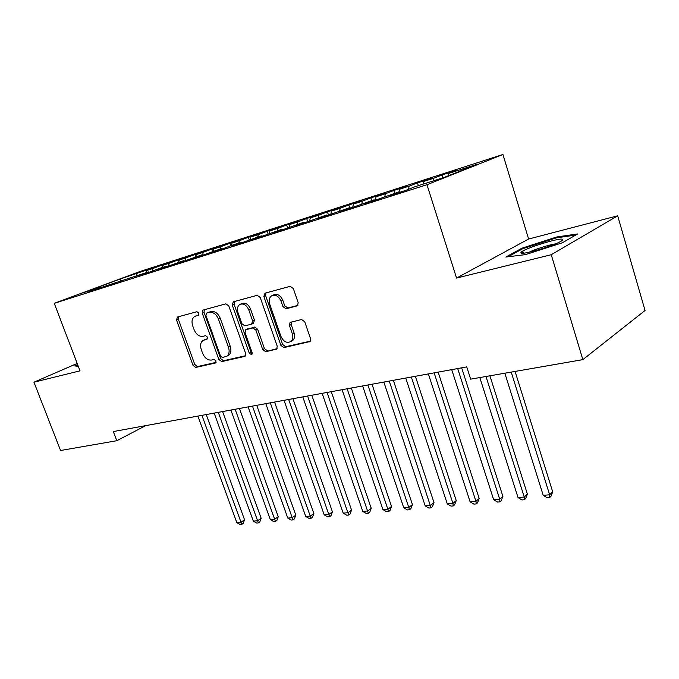 <?xml version="1.0" encoding="UTF-8"?>
<svg xmlns="http://www.w3.org/2000/svg" width="679" height="679" viewBox="0 0 679 679"><rect width="100%" height="100%" fill="white"/><g stroke="black" fill="none" stroke-linecap="round" stroke-linejoin="round"><path stroke-width="1.02" d="M198.896 313.18L196.935 311.72L177.414 317.042L176.532 320.064L192.989 365.361L195.713 367.449L215.379 363.019L216.058 360.939L214.097 359.454L211.517 360.048C207.715 360.379 204.752 358.139 202.631 353.309L201.256 349.507C199.974 345.356 200.56 342.326 203.021 340.434L207.12 339.152L207.511 337.149L205.55 335.681L202.979 336.326C199.185 336.733 196.223 334.509 194.084 329.646L192.7 325.818C191.368 321.43 192.038 318.298 194.712 316.422L198.446 315.26L198.896 313.18M296.952 306.034L297.521 305.771L298.183 302.681L293.328 288.541L290.188 286.326L264.997 293.192L263.859 296.494L280.885 345.382L283.924 347.606L310.023 341.529L310.532 338.651L304.735 321.753L301.586 319.512L290.043 322.466L289.441 325.445L292.309 333.728C293.311 337.073 292.844 339.661 290.892 341.478C286.886 343.498 283.576 341.8 280.936 336.394L269.716 304.133C268.621 300.373 269.257 297.589 271.634 295.798C275.53 294.279 278.662 296.061 281.047 301.162L282.931 306.611L286.029 308.818L297.546 305.745M551.246 254.727L617.686 215.812L528.618 239.025L456.56 278.059L551.246 254.727L582.845 359.641L470.657 379.154L466.736 366.898L113.334 431.555L116.813 440.713L145.73 425.623M456.56 278.059L426.964 184.713L54.261 303.343L139.611 271.625L502.927 154.489L426.964 184.713M77.194 363.452L33.95 382.192L80.02 370.844L54.261 303.343M33.95 382.192L60.567 450.5L116.813 440.713M228.798 305.957L225.895 303.836L202.877 310.142L202.223 313.129L218.859 359.48L221.677 361.61L244.559 356.458L245.102 356.212L245.611 353.403L228.798 305.957M233.296 301.824L257.197 295.314L260.218 297.478L277.227 346.214L276.709 349.065L265.667 351.714L262.688 349.515L255.864 330.079L252.894 327.915L245.671 329.782L245.077 332.718L252.164 352.766L251.807 354.735L249.363 353.394L232.252 305.024L233.296 301.824M146.477 270.887L146.214 270.174L120.242 278.984L82.66 292.955L99.567 287.557L89.653 291.249L148.548 271.897L138.652 275.615L148.99 272.313L158.886 268.595L165.888 266.363L156 270.081L166.669 266.669L183.763 260.643L173.9 264.369L184.917 260.846L202.215 254.744L192.378 258.47L203.751 254.837L221.269 248.658L211.458 252.376L223.213 248.633L232.999 244.907L240.952 242.369L231.174 246.087L243.328 242.208L261.288 235.868L251.561 239.585L264.131 235.571L282.32 229.146L272.652 232.855L285.655 228.704L304.073 222.194L294.482 225.886L307.952 221.592L326.607 214.997L317.085 218.672L331.038 214.225L349.94 207.536L340.519 211.194L354.981 206.577L374.137 199.804L364.81 203.445L379.824 198.658L399.227 191.784L390.018 195.399L405.609 190.426L414.733 186.827L444.1 177.44L477.643 164.123L448.912 173.349L448.539 175.683M146.214 270.174L155.652 267.136L146.579 270.522L152.97 268.468L152.223 271.099M162.442 266.21L162.026 265.082L152.97 268.468M162.026 265.082L171.736 261.958L162.68 265.345L169.249 263.231L168.494 265.99M178.866 261.423L178.297 259.845L169.249 263.231M178.297 259.845L188.287 256.637L179.248 260.023L186.012 257.85L185.24 260.728M195.781 256.526L195.043 254.464L186.012 257.85M195.043 254.464L205.321 251.154L196.307 254.54L203.267 252.299L202.563 254.99M213.113 251.289L212.272 248.913L203.267 252.299M212.272 248.913L222.865 245.509L213.877 248.896L221.057 246.587L220.454 248.921M230.902 245.705L230.028 243.201L221.057 246.587M230.028 243.201L240.935 239.695L231.98 243.074L239.381 240.697L238.796 243.057M249.235 239.959L248.319 237.319L239.381 240.697M248.319 237.319L259.565 233.695L250.653 237.073L258.283 234.62L257.706 237.013M268.137 234.043L267.178 231.25L258.283 234.62M267.178 231.25L278.772 227.516L269.902 230.885L277.779 228.356L277.219 230.775M287.633 227.94L286.623 224.987L277.779 228.356M286.623 224.987L298.59 221.142L289.78 224.494L297.903 221.889L297.351 224.342M307.748 221.651L306.696 218.528L297.903 221.889M306.696 218.528L319.045 214.556L310.295 217.908L318.689 215.209L318.154 217.696M328.475 215.039L327.414 211.865L318.689 215.209M327.414 211.865L340.162 207.757L331.488 211.093L340.162 208.3L339.627 210.889M349.685 207.621L348.811 204.973L340.162 208.3M348.811 204.973L361.992 200.738L353.394 204.048L362.365 201.171L361.822 203.912M371.803 200.551L370.929 197.861L362.365 201.171M370.929 197.861L384.552 193.473L376.056 196.774L385.332 193.787L384.781 196.715M394.677 193.235L393.795 190.502L385.332 193.787M393.795 190.502L407.892 185.961L399.498 189.237L409.106 186.148L408.546 189.271M418.349 185.673L417.458 182.889L409.106 186.148M417.458 182.889L432.048 178.187L423.772 181.437L433.72 178.238L433.27 180.903M442.844 177.847L441.953 175.004L433.72 178.238M441.953 175.004L457.069 170.14L448.912 173.349M399.227 191.784L399.778 192.284M374.137 199.804L374.689 200.297M423.772 181.437L423.314 184.085M349.94 207.536L350.5 208.012M399.498 189.237L399.014 191.851M326.607 214.997L327.168 215.455M376.056 196.774L375.419 200.059M304.073 222.194L304.642 222.644M353.394 204.048L352.74 207.299M282.32 229.146L282.88 229.587M331.488 211.093L330.817 214.292M261.288 235.868L261.848 236.3M310.295 217.908L309.632 220.938M240.952 242.369L241.512 242.793M289.78 224.494L289.127 227.372M221.269 248.658L221.829 249.066M269.902 230.885L269.266 233.61M202.215 254.744L202.783 255.151M250.653 237.073L250.025 239.662M183.763 260.643L184.332 261.033M231.98 243.074L231.369 245.526M165.888 266.363L166.448 266.745M213.877 248.896L213.274 251.23M148.548 271.897L149.1 272.271M196.307 254.54L195.696 256.832M131.734 277.278L132.269 277.626M179.248 260.023L178.636 262.289M115.413 282.489L115.931 282.82M162.68 265.345L162.06 267.585M99.567 287.557L100.068 287.871M146.579 270.522L145.951 272.729M582.845 359.641L645.05 310.49L617.686 215.812M528.618 239.025L502.927 154.489M120.242 278.984L120.803 281.004M137.141 273.552L136.42 276.073M77.635 364.606L74.749 365.862L78.348 366.465M521.922 248.2L505.821 257.052L525.41 254.633L562.373 242.776L577.685 233.941L556.873 236.937L521.922 248.2L522.168 249.015M198.837 314.869L195.433 316.1M203.972 339.992L207.502 338.711M178.543 316.737L178.365 319.274L194.78 364.487L197.496 366.575L216.092 362.382M204.269 309.726L204.048 312.332L220.641 358.597L223.45 360.727L245.509 355.754M206.569 313.104L205.89 315.277L220.505 356.051L222.483 357.544L226.837 356.203C229.162 354.243 229.706 351.247 228.467 347.224L218.443 319.096C216.245 314.114 213.206 311.873 209.319 312.357L206.569 313.104L208.122 312.416M227.363 355.949L228.619 355.329C230.945 353.369 231.488 350.372 230.257 346.349L228.467 347.224M208.394 312.298L211.144 311.559C215.031 311.067 218.069 313.308 220.251 318.273L230.257 346.349M277.091 348.641L265.667 351.714M246.07 329.595L254.676 327.057L257.647 329.222L264.454 348.624L267.424 350.814M234.331 301.544L234.068 304.226L251.137 352.511L252.282 353.886M248.726 309.785C246.452 304.896 243.472 303.123 239.806 304.464C237.48 306.161 236.869 308.877 237.981 312.612L241.902 323.705L244.83 325.861L251.578 324.172L252.664 320.989L248.726 309.785L250.534 308.97C248.259 304.082 245.289 302.316 241.622 303.649L240.638 304.09M253.437 323.306L254.455 320.149L252.664 320.989M250.534 308.97L254.455 320.149M272.678 295.323L273.433 294.983C277.321 293.464 280.452 295.246 282.829 300.33L284.713 305.779L287.803 307.977L297.903 305.397M291.045 341.401L292.641 340.578C294.593 338.762 295.068 336.181 294.066 332.846L292.309 333.728M291.427 321.99L291.206 324.579L294.066 332.846M265.973 292.921L265.659 295.688L282.642 344.491L285.681 346.706L310.354 341.147M523.45 253.199L522.796 251.069M557.111 237.735L556.873 236.937M197.895 416.083L236.835 522.618L240.926 522.253L244.55 519.8L206.229 414.555M244.55 519.8L243.235 523.382L241.783 524.366L201.918 415.344M241.783 524.366L240.145 524.511L236.835 522.618M214.165 413.104L253.352 521.141L257.553 520.768L261.16 518.289L222.602 411.559M261.16 518.289L259.828 521.922L258.385 522.915L218.307 412.348M258.385 522.915L256.704 523.068L253.352 521.141M230.894 410.048L270.335 519.63L274.647 519.248L278.246 516.744L239.441 408.478M278.246 516.744L276.879 520.428L275.445 521.43L235.146 409.267M275.445 521.43L273.722 521.582L270.335 519.63M75.717 366.023L77.83 365.107M562.755 239.441C561.397 236.895 523.195 248.777 520.997 252.376L520.835 252.911C520.742 255.338 550.372 247.02 559.861 241.885C562.161 240.689 563.129 239.865 562.755 239.441M555.447 243.905C549.286 244.712 534.628 249.354 529.187 252.206M508.121 256.772L522.694 248.726L556.593 237.811L575.699 235.087M248.098 406.899L287.786 518.077L292.225 517.687L295.798 515.149L256.755 405.312M295.798 515.149L294.414 518.883L292.988 519.902L252.478 406.093M292.988 519.902L291.206 520.055L287.786 518.077M265.803 403.657L305.737 516.481L310.303 516.074L313.859 513.511L274.571 402.053M313.859 513.511L312.442 517.296L311.024 518.332L270.31 402.834M311.024 518.332L309.2 518.484L305.737 516.481M284.034 400.321L324.206 514.835L328.908 514.419L332.43 511.822L292.921 398.7M332.43 511.822L330.996 515.667L329.587 516.711L288.677 399.473M329.587 516.711L327.711 516.872L324.206 514.835M302.8 396.884L343.218 513.146L348.055 512.713L351.552 510.09L311.805 395.237M351.552 510.09L350.092 513.995L348.692 515.047L307.587 396.01M348.692 515.047L346.757 515.217L343.218 513.146M322.143 393.353L362.798 511.406L367.78 510.964L371.243 508.299L331.267 391.681M371.243 508.299L369.749 512.263L368.366 513.332L327.074 392.445M368.366 513.332L366.371 513.502L362.798 511.406M342.08 389.704L382.964 509.606L388.099 509.148L391.537 506.458L351.332 388.006M391.537 506.458L390.009 510.481L388.643 511.559L347.156 388.77M388.643 511.559L386.58 511.745L382.964 509.606M362.637 385.944L403.75 507.756L409.047 507.289L412.442 504.565L372.016 384.221M412.442 504.565L410.888 508.647L409.53 509.742L367.882 384.985M409.53 509.742L407.417 509.929L403.75 507.756M383.847 382.056L425.19 505.855L430.647 505.363L434 502.604L393.362 380.316M434 502.604L432.413 506.755L431.072 507.867L389.262 381.072M431.072 507.867L428.89 508.053L425.19 505.855M405.745 378.05L447.3 503.886L452.935 503.385L456.237 500.593L415.395 376.285M456.237 500.593L454.616 504.803L453.3 505.923L452.935 503.385L411.33 377.032M453.3 505.923L451.043 506.118L447.3 503.886M428.364 373.917L470.123 501.849L475.945 501.331L479.196 498.505L438.15 372.126M479.196 498.505L477.541 502.791L476.242 503.928L475.945 501.331L434.136 372.856M476.242 503.928L473.917 504.124L470.123 501.849M451.73 369.639L493.692 499.752L499.702 499.218L502.893 496.357L461.661 367.823M502.893 496.357L501.204 500.712L499.931 501.857L499.702 499.218L457.697 368.553M499.931 501.857L497.529 502.07L493.692 499.752M479.824 377.566L518.043 497.588L524.256 497.036L527.388 494.134L489.915 375.81M527.388 494.134L525.665 498.556L524.409 499.727L524.256 497.036L486.003 376.489M524.409 499.727L521.922 499.939L518.043 497.588M504.845 373.212L543.217 495.347L549.642 494.779L552.706 491.834L515.081 371.43M552.706 491.834L550.941 496.341L549.718 497.52L549.642 494.779L511.228 372.1M549.718 497.52L547.147 497.741L543.217 495.347M197.496 315.234L195.671 316.032M206.068 339.067L204.269 339.907M197.496 366.575L195.713 367.449M194.78 364.487L192.989 365.361M178.365 319.274L176.532 320.064M245.187 356.144L244.559 356.458M223.45 360.727L221.677 361.61M220.641 358.597L218.859 359.48M204.048 312.332L202.223 313.129M220.251 318.273L218.443 319.096M211.144 311.559L209.319 312.357M276.777 349.014L276.081 349.371M264.454 348.624L262.688 349.515M257.647 329.222L255.864 330.079M254.676 327.057L252.894 327.915M247.937 328.729L246.146 329.578M251.137 352.511L249.363 353.394M234.068 304.226L232.252 305.024M287.803 307.977L286.029 308.818M284.713 305.779L282.931 306.611M282.829 300.33L281.047 301.162M291.206 324.579L289.441 325.445M310.057 341.495L309.284 341.902M285.681 346.706L283.924 347.606M282.642 344.491L280.885 345.382M265.659 295.688L263.859 296.494M208.164 312.391L206.518 313.121M228.619 355.329L226.837 356.203M253.844 323.119L252.053 323.968M292.641 340.578L290.892 341.478M290.587 322.194L290.043 322.466M524.205 253.114L520.997 252.376"/></g></svg>
